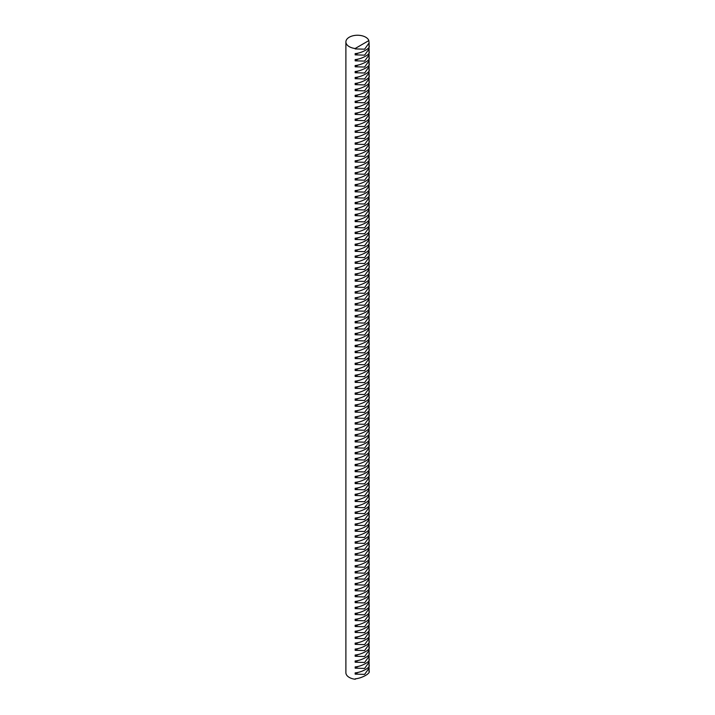 <?xml version="1.0" encoding="UTF-8"?>
<svg xmlns="http://www.w3.org/2000/svg" width="715" height="715" viewBox="0 0 715 715"><rect width="100%" height="100%" fill="white"/><g stroke="black" fill="none" stroke-linecap="round" stroke-linejoin="round"><path stroke-width="1.07" d="M368.94 47.279L369.11 48.861L364.623 55.135L355.158 54.876L355.158 53.625C362.04 53.133 371.46 47.691 368.869 45.715M368.94 59.184L369.11 60.766L364.623 67.04L355.158 66.79L355.158 65.539C362.04 65.038 371.46 59.604 368.869 57.62M368.94 71.098L369.11 72.68L364.623 78.945L355.158 78.695L355.158 77.443C362.04 76.952 371.46 71.509 368.869 69.534M368.94 83.003L369.11 84.585L364.623 90.859L355.158 90.608L355.158 89.357C362.04 88.857 371.46 83.423 368.869 81.439M368.94 94.916L369.11 96.489L364.623 102.763L355.158 102.513L355.158 101.262C362.04 100.77 371.46 95.327 368.869 93.343M368.94 106.821L369.11 108.403L364.623 114.677L355.158 114.427L355.158 113.167C362.04 112.675 371.46 107.241 368.869 105.257M368.94 118.726L369.11 120.308L364.623 126.582L355.158 126.332L355.158 125.08C362.04 124.589 371.46 119.146 368.869 117.162M368.94 130.639L369.11 132.221L364.623 138.496L355.158 138.236L355.158 136.985C362.04 136.494 371.46 131.051 368.869 129.075M368.94 142.544L369.11 144.126L364.623 150.4L355.158 150.15L355.158 148.899C362.04 148.398 371.46 142.964 368.869 140.98M368.94 154.458L369.11 156.04L364.623 162.305L355.158 162.055L355.158 160.803C362.04 160.312 371.46 154.869 368.869 152.894M368.94 166.363L369.11 167.945L364.623 174.219L355.158 173.968L355.158 172.717C362.04 172.217 371.46 166.783 368.869 164.799M368.94 178.276L369.11 179.849L364.623 186.123L355.158 185.873L355.158 184.622C362.04 184.13 371.46 178.687 368.869 176.703M368.94 190.181L369.11 191.763L364.623 198.037L355.158 197.787L355.158 196.527C362.04 196.035 371.46 190.601 368.869 188.617M368.94 202.086L369.11 203.668L364.623 209.942L355.158 209.692L355.158 208.44C362.04 207.949 371.46 202.506 368.869 200.522M368.94 214L369.11 215.581L364.623 221.856L355.158 221.596L355.158 220.345C362.04 219.854 371.46 214.411 368.869 212.435M368.94 225.904L369.11 227.486L364.623 233.76L355.158 233.51L355.158 232.259C362.04 231.758 371.46 226.324 368.869 224.34M368.94 237.818L369.11 239.4L364.623 245.665L355.158 245.415L355.158 244.164C362.04 243.672 371.46 238.229 368.869 236.254M368.94 249.723L369.11 251.305L364.623 257.579L355.158 257.329L355.158 256.077C362.04 255.577 371.46 250.143 368.869 248.159M368.94 261.636L369.11 263.209L364.623 269.483L355.158 269.233L355.158 267.982C362.04 267.49 371.46 262.048 368.869 260.063M368.94 273.541L369.11 275.123L364.623 281.397L355.158 281.147L355.158 279.887C362.04 279.395 371.46 273.961 368.869 271.977M368.94 285.446L369.11 287.028L364.623 293.302L355.158 293.052L355.158 291.8C362.04 291.309 371.46 285.866 368.869 283.882M368.94 297.36L369.11 298.942L364.623 305.216L355.158 304.956L355.158 303.705C362.04 303.214 371.46 297.771 368.869 295.796M368.94 309.264L369.11 310.846L364.623 317.12L355.158 316.87L355.158 315.619C362.04 315.118 371.46 309.684 368.869 307.7M368.94 321.178L369.11 322.76L364.623 329.025L355.158 328.775L355.158 327.524C362.04 327.032 371.46 321.589 368.869 319.614M368.94 333.083L369.11 334.665L364.623 340.939L355.158 340.689L355.158 339.437C362.04 338.937 371.46 333.503 368.869 331.519M368.94 344.996L369.11 346.569L364.623 352.844L355.158 352.593L355.158 351.342C362.04 350.851 371.46 345.408 368.869 343.423M368.94 356.901L369.11 358.483L364.623 364.757L355.158 364.507L355.158 363.247C362.04 362.755 371.46 357.321 368.869 355.337M368.94 368.806L369.11 370.388L364.623 376.662L355.158 376.412L355.158 375.161C362.04 374.669 371.46 369.226 368.869 367.242M368.94 380.72L369.11 382.302L364.623 388.576L355.158 388.317L355.158 387.065C362.04 386.574 371.46 381.14 368.869 379.156M368.94 392.624L369.11 394.206L364.623 400.48L355.158 400.23L355.158 398.979C362.04 398.487 371.46 393.044 368.869 391.06M368.94 404.538L369.11 406.12L364.623 412.394L355.158 412.135L355.158 410.884C362.04 410.392 371.46 404.949 368.869 402.974M368.94 416.443L369.11 418.025L364.623 424.299L355.158 424.049L355.158 422.797C362.04 422.297 371.46 416.863 368.869 414.879M368.94 428.356L369.11 429.93L364.623 436.204L355.158 435.953L355.158 434.702C362.04 434.211 371.46 428.768 368.869 426.792M368.94 440.261L369.11 441.843L364.623 448.117L355.158 447.867L355.158 446.607C362.04 446.115 371.46 440.681 368.869 438.697M368.94 452.166L369.11 453.748L364.623 460.022L355.158 459.772L355.158 458.521C362.04 458.029 371.46 452.586 368.869 450.602M368.94 464.08L369.11 465.662L364.623 471.936L355.158 471.677L355.158 470.425C362.04 469.934 371.46 464.5 368.869 462.516M368.94 475.984L369.11 477.566L364.623 483.841L355.158 483.59L355.158 482.339C362.04 481.847 371.46 476.404 368.869 474.42M368.94 487.898L369.11 489.48L364.623 495.754L355.158 495.495L355.158 494.244C362.04 493.752 371.46 488.309 368.869 486.334M368.94 499.803L369.11 501.385L364.623 507.659L355.158 507.409L355.158 506.157C362.04 505.657 371.46 500.223 368.869 498.239M368.94 511.717L369.11 513.29L364.623 519.564L355.158 519.313L355.158 518.062C362.04 517.571 371.46 512.128 368.869 510.152M368.94 523.621L369.11 525.203L364.623 531.477L355.158 531.227L355.158 529.967C362.04 529.475 371.46 524.041 368.869 522.057M368.94 535.535L369.11 537.108L364.623 543.382L355.158 543.132L355.158 541.881C362.04 541.389 371.46 535.946 368.869 533.962M368.94 547.44L369.11 549.022L364.623 555.296L355.158 555.037L355.158 553.785C362.04 553.294 371.46 547.86 368.869 545.876M368.94 559.345L369.11 560.926L364.623 567.201L355.158 566.95L355.158 565.699C362.04 565.207 371.46 559.765 368.869 557.78M368.94 571.258L369.11 572.84L364.623 579.114L355.158 578.855L355.158 577.604C362.04 577.112 371.46 571.669 368.869 569.694M368.94 583.163L369.11 584.745L364.623 591.019L355.158 590.769L355.158 589.518C362.04 589.017 371.46 583.583 368.869 581.599M368.94 595.077L369.11 596.659L364.623 602.924L355.158 602.674L355.158 601.422C362.04 600.931 371.46 595.488 368.869 593.513M368.94 606.981L369.11 608.563L364.623 614.837L355.158 614.587L355.158 613.336C362.04 612.835 371.46 607.401 368.869 605.417M368.94 618.895L369.11 620.468L364.623 626.742L355.158 626.492L355.158 625.241C362.04 624.749 371.46 619.306 368.869 617.322M368.94 630.8L369.11 632.382L364.623 638.656L355.158 638.406L355.158 637.145C362.04 636.654 371.46 631.22 368.869 629.236M368.94 642.705L369.11 644.287L364.623 650.561L355.158 650.31L355.158 649.059C362.04 648.568 371.46 643.125 368.869 641.141M368.94 654.618L369.11 656.2L364.623 662.474L355.158 662.215L355.158 660.964C362.04 660.472 371.46 655.029 368.869 653.054M368.94 666.523L369.11 668.105L364.623 674.379L355.158 674.129L355.158 672.878C362.04 672.377 371.46 666.943 368.869 664.959M368.94 660.571L369.11 662.153L364.623 668.427L355.158 668.176L355.158 666.916C362.04 666.425 371.46 660.991 368.869 659.007M368.94 648.666L369.11 650.239L364.623 656.513L355.158 656.263L355.158 655.012C362.04 654.52 371.46 649.077 368.869 647.093M368.94 636.752L369.11 638.334L364.623 644.608L355.158 644.358L355.158 643.107C362.04 642.606 371.46 637.172 368.869 635.188M368.94 624.847L369.11 626.429L364.623 632.695L355.158 632.444L355.158 631.193C362.04 630.702 371.46 625.259 368.869 623.283M368.94 612.934L369.11 614.516L364.623 620.79L355.158 620.54L355.158 619.288C362.04 618.797 371.46 613.354 368.869 611.37M368.94 601.029L369.11 602.611L364.623 608.885L355.158 608.626L355.158 607.375C362.04 606.883 371.46 601.44 368.869 599.465M368.94 589.115L369.11 590.697L364.623 596.971L355.158 596.721L355.158 595.47C362.04 594.978 371.46 589.535 368.869 587.551M368.94 577.211L369.11 578.793L364.623 585.067L355.158 584.816L355.158 583.556C362.04 583.065 371.46 577.631 368.869 575.647M368.94 565.306L369.11 566.879L364.623 573.153L355.158 572.903L355.158 571.651C362.04 571.16 371.46 565.717 368.869 563.733M368.94 553.392L369.11 554.974L364.623 561.248L355.158 560.998L355.158 559.747C362.04 559.246 371.46 553.812 368.869 551.828M368.94 541.487L369.11 543.069L364.623 549.335L355.158 549.084L355.158 547.833C362.04 547.341 371.46 541.899 368.869 539.923M368.94 529.574L369.11 531.156L364.623 537.43L355.158 537.179L355.158 535.928C362.04 535.428 371.46 529.994 368.869 528.01M368.94 517.669L369.11 519.251L364.623 525.525L355.158 525.266L355.158 524.015C362.04 523.523 371.46 518.08 368.869 516.105M368.94 505.755L369.11 507.337L364.623 513.611L355.158 513.361L355.158 512.11C362.04 511.618 371.46 506.175 368.869 504.191M368.94 493.85L369.11 495.432L364.623 501.707L355.158 501.456L355.158 500.196C362.04 499.705 371.46 494.271 368.869 492.286M368.94 481.946L369.11 483.519L364.623 489.793L355.158 489.543L355.158 488.291C362.04 487.8 371.46 482.357 368.869 480.373M368.94 470.032L369.11 471.614L364.623 477.888L355.158 477.638L355.158 476.387C362.04 475.886 371.46 470.452 368.869 468.468M368.94 458.127L369.11 459.709L364.623 465.974L355.158 465.724L355.158 464.473C362.04 463.981 371.46 458.538 368.869 456.563M368.94 446.214L369.11 447.796L364.623 454.07L355.158 453.819L355.158 452.568C362.04 452.068 371.46 446.634 368.869 444.65M368.94 434.309L369.11 435.891L364.623 442.165L355.158 441.906L355.158 440.655C362.04 440.163 371.46 434.72 368.869 432.745M368.94 422.395L369.11 423.977L364.623 430.251L355.158 430.001L355.158 428.75C362.04 428.258 371.46 422.815 368.869 420.831M368.94 410.49L369.11 412.072L364.623 418.346L355.158 418.096L355.158 416.836C362.04 416.344 371.46 410.911 368.869 408.926M368.94 398.586L369.11 400.159L364.623 406.433L355.158 406.183L355.158 404.931C362.04 404.44 371.46 398.997 368.869 397.013M368.94 386.672L369.11 388.254L364.623 394.528L355.158 394.278L355.158 393.027C362.04 392.526 371.46 387.092 368.869 385.108M368.94 374.767L369.11 376.349L364.623 382.614L355.158 382.364L355.158 381.113C362.04 380.621 371.46 375.178 368.869 373.203M368.94 362.854L369.11 364.435L364.623 370.71L355.158 370.459L355.158 369.208C362.04 368.708 371.46 363.274 368.869 361.29M368.94 350.949L369.11 352.531L364.623 358.805L355.158 358.546L355.158 357.294C362.04 356.803 371.46 351.36 368.869 349.385M368.94 339.035L369.11 340.617L364.623 346.891L355.158 346.641L355.158 345.39C362.04 344.898 371.46 339.455 368.869 337.471M368.94 327.13L369.11 328.712L364.623 334.986L355.158 334.736L355.158 333.476C362.04 332.984 371.46 327.55 368.869 325.566M368.94 315.226L369.11 316.799L364.623 323.073L355.158 322.822L355.158 321.571C362.04 321.08 371.46 315.637 368.869 313.653M368.94 303.312L369.11 304.894L364.623 311.168L355.158 310.918L355.158 309.658C362.04 309.166 371.46 303.732 368.869 301.748M368.94 291.407L369.11 292.98L364.623 299.254L355.158 299.004L355.158 297.753C362.04 297.261 371.46 291.818 368.869 289.843M368.94 279.494L369.11 281.075L364.623 287.35L355.158 287.099L355.158 285.848C362.04 285.348 371.46 279.914 368.869 277.929M368.94 267.589L369.11 269.171L364.623 275.445L355.158 275.186L355.158 273.934C362.04 273.443 371.46 268 368.869 266.025M368.94 255.675L369.11 257.257L364.623 263.531L355.158 263.281L355.158 262.03C362.04 261.538 371.46 256.095 368.869 254.111M368.94 243.77L369.11 245.352L364.623 251.626L355.158 251.367L355.158 250.116C362.04 249.624 371.46 244.19 368.869 242.206M368.94 231.857L369.11 233.439L364.623 239.713L355.158 239.462L355.158 238.211C362.04 237.72 371.46 232.277 368.869 230.293M368.94 219.952L369.11 221.534L364.623 227.808L355.158 227.558L355.158 226.298C362.04 225.806 371.46 220.372 368.869 218.388M368.94 208.047L369.11 209.62L364.623 215.894L355.158 215.644L355.158 214.393C362.04 213.901 371.46 208.458 368.869 206.483M368.94 196.133L369.11 197.715L364.623 203.99L355.158 203.739L355.158 202.488C362.04 201.988 371.46 196.553 368.869 194.569M368.94 184.229L369.11 185.811L364.623 192.085L355.158 191.826L355.158 190.574C362.04 190.083 371.46 184.64 368.869 182.665M368.94 172.315L369.11 173.897L364.623 180.171L355.158 179.921L355.158 178.67C362.04 178.178 371.46 172.735 368.869 170.751M368.94 160.41L369.11 161.992L364.623 168.266L355.158 168.007L355.158 166.756C362.04 166.264 371.46 160.83 368.869 158.846M368.94 148.497L369.11 150.078L364.623 156.353L355.158 156.102L355.158 154.851C362.04 154.36 371.46 148.917 368.869 146.933M368.94 136.592L369.11 138.174L364.623 144.448L355.158 144.198L355.158 142.937C362.04 142.446 371.46 137.012 368.869 135.028M368.94 124.687L369.11 126.26L364.623 132.534L355.158 132.284L355.158 131.033C362.04 130.541 371.46 125.098 368.869 123.114M368.94 112.773L369.11 114.355L364.623 120.629L355.158 120.379L355.158 119.128C362.04 118.627 371.46 113.193 368.869 111.209M368.94 100.869L369.11 102.451L364.623 108.716L355.158 108.466L355.158 107.214C362.04 106.723 371.46 101.28 368.869 99.305M368.94 88.955L369.11 90.537L364.623 96.811L355.158 96.561L355.158 95.309C362.04 94.809 371.46 89.375 368.869 87.391M368.94 77.05L369.11 78.632L364.623 84.906L355.158 84.647L355.158 83.396C362.04 82.904 371.46 77.461 368.869 75.486M368.94 65.136L369.11 66.718L364.623 72.993L355.158 72.742L355.158 71.491C362.04 70.999 371.46 65.557 368.869 63.572M368.94 53.232L369.11 54.814L364.623 61.088L355.158 60.838L355.158 59.577C362.04 59.086 371.46 53.652 368.869 51.668M349.295 46.681A11.61 6.703 0 0 0 355.158 48.504L368.869 40.585A11.61 6.703 0 0 0 365.705 37.207A11.61 6.703 0 0 0 353.058 35.75A11.61 6.703 0 0 0 345.89 41.944A11.61 6.703 0 0 0 349.295 46.681M345.89 41.944L345.89 672.69A11.61 6.703 0 0 0 349.295 677.427A11.61 6.703 0 0 0 355.158 679.25L355.158 678.83C362.04 678.338 371.46 672.895 368.869 670.911M368.869 41.014L369.11 42.9L364.623 49.174L355.158 48.924M368.869 40.585L355.158 48.504M356.15 678.678L355.158 679.25M355.158 674.129L358.367 672.279M355.158 668.176L358.367 666.326M355.158 662.215L358.367 660.365M355.158 656.263L358.367 654.413M355.158 650.31L358.367 648.46M355.158 644.358L358.367 642.508M355.158 638.406L358.367 636.547M355.158 632.444L358.367 630.594M355.158 626.492L358.367 624.642M355.158 620.54L358.367 618.69M355.158 614.587L358.367 612.737M355.158 608.626L358.367 606.776M355.158 602.674L358.367 600.823M355.158 596.721L358.367 594.871M355.158 590.769L358.367 588.919M355.158 584.816L358.367 582.966M355.158 578.855L358.367 577.005M355.158 572.903L358.367 571.053M355.158 566.95L358.367 565.1M355.158 560.998L358.367 559.148M355.158 555.037L358.367 553.187M355.158 549.084L358.367 547.234M355.158 543.132L358.367 541.282M355.158 537.179L358.367 535.329M355.158 531.227L358.367 529.377M355.158 525.266L358.367 523.416M355.158 519.313L358.367 517.463M355.158 513.361L358.367 511.511M355.158 507.409L358.367 505.559M355.158 501.456L358.367 499.606M355.158 495.495L358.367 493.645M355.158 489.543L358.367 487.693M355.158 483.59L358.367 481.74M355.158 477.638L358.367 475.788M355.158 471.677L358.367 469.826M355.158 465.724L358.367 463.874M355.158 459.772L358.367 457.922M355.158 453.819L358.367 451.969M355.158 447.867L358.367 446.017M355.158 441.906L358.367 440.056M355.158 435.953L358.367 434.103M355.158 430.001L358.367 428.151M355.158 424.049L358.367 422.199M355.158 418.096L358.367 416.237M355.158 412.135L358.367 410.285M355.158 406.183L358.367 404.332M355.158 400.23L358.367 398.38M355.158 394.278L358.367 392.428M355.158 388.317L358.367 386.466M355.158 382.364L358.367 380.514M355.158 376.412L358.367 374.562M355.158 370.459L358.367 368.609M355.158 364.507L358.367 362.657M355.158 358.546L358.367 356.696M355.158 352.593L358.367 350.743M355.158 346.641L358.367 344.791M355.158 340.689L358.367 338.839M355.158 334.736L358.367 332.877M355.158 328.775L358.367 326.925M355.158 322.822L358.367 320.972M355.158 316.87L358.367 315.02M355.158 310.918L358.367 309.068M355.158 304.956L358.367 303.106M355.158 299.004L358.367 297.154M355.158 293.052L358.367 291.202M355.158 287.099L358.367 285.249M355.158 281.147L358.367 279.297M355.158 275.186L358.367 273.336M355.158 269.233L358.367 267.383M355.158 263.281L358.367 261.431M355.158 257.329L358.367 255.478M355.158 251.367L358.367 249.517M355.158 245.415L358.367 243.565M355.158 239.462L358.367 237.612M355.158 233.51L358.367 231.66M355.158 227.558L358.367 225.708M355.158 221.596L358.367 219.746M355.158 215.644L358.367 213.794M355.158 209.692L358.367 207.842M355.158 203.739L358.367 201.889M355.158 197.787L358.367 195.937M355.158 191.826L358.367 189.976M355.158 185.873L358.367 184.023M355.158 179.921L358.367 178.071M355.158 173.968L358.367 172.118M355.158 168.007L358.367 166.157M355.158 162.055L358.367 160.205M355.158 156.102L358.367 154.252M355.158 150.15L358.367 148.3M355.158 144.198L358.367 142.348M355.158 138.236L358.367 136.386M355.158 132.284L358.367 130.434M355.158 126.332L358.367 124.482M355.158 120.379L358.367 118.529M355.158 114.427L358.367 112.568M355.158 108.466L358.367 106.615M355.158 102.513L358.367 100.663M355.158 96.561L358.367 94.711M355.158 90.608L358.367 88.758M355.158 84.647L358.367 82.797M355.158 78.695L358.367 76.845M355.158 72.742L358.367 70.892M355.158 66.79L358.367 64.94M355.158 60.838L358.367 58.988M355.158 54.876L358.367 53.026M369.11 42.9L369.11 46.52M369.11 48.861L369.11 52.472M369.11 54.814L369.11 58.433M369.11 60.766L369.11 64.386M369.11 66.718L369.11 70.338M369.11 72.68L369.11 76.291M369.11 78.632L369.11 82.252M369.11 84.585L369.11 88.204M369.11 90.537L369.11 94.157M369.11 96.489L369.11 100.109M369.11 102.451L369.11 106.061M369.11 108.403L369.11 112.023M369.11 114.355L369.11 117.975M369.11 120.308L369.11 123.927M369.11 126.26L369.11 129.88M369.11 132.221L369.11 135.832M369.11 138.174L369.11 141.793M369.11 144.126L369.11 147.746M369.11 150.078L369.11 153.698M369.11 156.04L369.11 159.651M369.11 161.992L369.11 165.612M369.11 167.945L369.11 171.564M369.11 173.897L369.11 177.517M369.11 179.849L369.11 183.469M369.11 185.811L369.11 189.421M369.11 191.763L369.11 195.383M369.11 197.715L369.11 201.335M369.11 203.668L369.11 207.287M369.11 209.62L369.11 213.24M369.11 215.581L369.11 219.192M369.11 221.534L369.11 225.154M369.11 227.486L369.11 231.106M369.11 233.439L369.11 237.058M369.11 239.4L369.11 243.011M369.11 245.352L369.11 248.972M369.11 251.305L369.11 254.924M369.11 257.257L369.11 260.877M369.11 263.209L369.11 266.829M369.11 269.171L369.11 272.781M369.11 275.123L369.11 278.743M369.11 281.075L369.11 284.695M369.11 287.028L369.11 290.647M369.11 292.98L369.11 296.6M369.11 298.942L369.11 302.561M369.11 304.894L369.11 308.514M369.11 310.846L369.11 314.466M369.11 316.799L369.11 320.418M369.11 322.76L369.11 326.371M369.11 328.712L369.11 332.332M369.11 334.665L369.11 338.284M369.11 340.617L369.11 344.237M369.11 346.569L369.11 350.189M369.11 352.531L369.11 356.142M369.11 358.483L369.11 362.103M369.11 364.435L369.11 368.055M369.11 370.388L369.11 374.008M369.11 376.349L369.11 379.96M369.11 382.302L369.11 385.921M369.11 388.254L369.11 391.874M369.11 394.206L369.11 397.826M369.11 400.159L369.11 403.778M369.11 406.12L369.11 409.731M369.11 412.072L369.11 415.692M369.11 418.025L369.11 421.644M369.11 423.977L369.11 427.597M369.11 429.93L369.11 433.549M369.11 435.891L369.11 439.502M369.11 441.843L369.11 445.463M369.11 447.796L369.11 451.415M369.11 453.748L369.11 457.368M369.11 459.709L369.11 463.32M369.11 465.662L369.11 469.281M369.11 471.614L369.11 475.234M369.11 477.566L369.11 481.186M369.11 483.519L369.11 487.138M369.11 489.48L369.11 493.091M369.11 495.432L369.11 499.052M369.11 501.385L369.11 505.005M369.11 507.337L369.11 510.957M369.11 513.29L369.11 516.909M369.11 519.251L369.11 522.871M369.11 525.203L369.11 528.823M369.11 531.156L369.11 534.775M369.11 537.108L369.11 540.728M369.11 543.069L369.11 546.68M369.11 549.022L369.11 552.641M369.11 554.974L369.11 558.594M369.11 560.926L369.11 564.546M369.11 566.879L369.11 570.499M369.11 572.84L369.11 576.451M369.11 578.793L369.11 582.412M369.11 584.745L369.11 588.365M369.11 590.697L369.11 594.317M369.11 596.659L369.11 600.269M369.11 602.611L369.11 606.231M369.11 608.563L369.11 612.183M369.11 614.516L369.11 618.135M369.11 620.468L369.11 624.088M369.11 626.429L369.11 630.04M369.11 632.382L369.11 636.001M369.11 638.334L369.11 641.954M369.11 644.287L369.11 647.906M369.11 650.239L369.11 653.859M369.11 656.2L369.11 659.811M369.11 662.153L369.11 665.772M369.11 668.105L369.11 671.725"/></g></svg>
